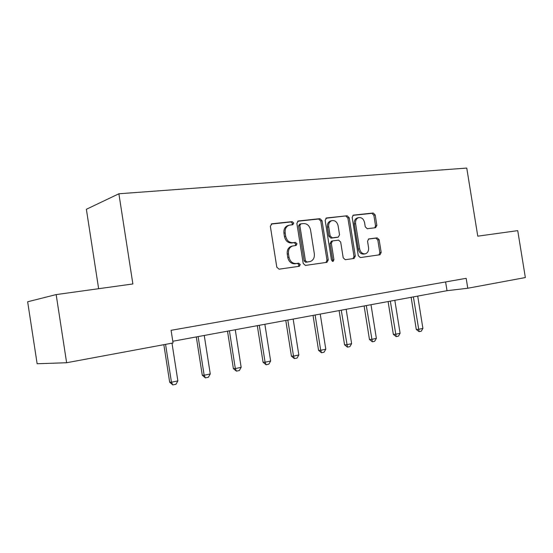 <?xml version="1.0" encoding="UTF-8"?>
<svg xmlns="http://www.w3.org/2000/svg" width="553" height="553" viewBox="0 0 553 553"><rect width="100%" height="100%" fill="white"/><g stroke="black" fill="none" stroke-linecap="round" stroke-linejoin="round"><path stroke-width="0.83" d="M293.726 223.046L292.164 221.622L271.924 223.778L270.341 226.253L276.797 267.182L279.085 269.18L299.346 266.276L300.293 264.548L298.738 263.173L296.166 263.532C292.454 263.608 290.062 261.493 289.005 257.173L288.466 253.799C288.12 249.776 289.523 247.17 292.682 245.974L296.097 245.484L297.002 243.79L295.447 242.387L292.876 242.705C289.15 242.726 286.758 240.576 285.694 236.255L285.161 232.882C284.809 228.963 286.164 226.398 289.226 225.195L292.841 224.712L293.726 223.046M292.025 224.815L292.482 223.384L290.926 221.967L271.143 224.076M298.33 266.428L299.035 264.797L297.486 263.422L294.915 263.781L296.166 263.532M295.198 245.608L295.758 244.08L294.203 242.684L291.631 243.002L292.876 242.705M375.563 227.718L376.87 225.437L375.183 214.91L373.213 213.002L353.319 215.138L352.178 217.398L358.282 255.686L360.314 257.574L380.015 254.753L381.183 252.458L379.151 239.726L377.187 237.852L368.706 238.944L367.545 241.232L368.561 247.606C368.858 250.841 367.793 252.901 365.374 253.799C362.443 254.097 360.521 252.438 359.609 248.822L355.593 223.668C355.303 220.536 356.312 218.518 358.634 217.612C361.641 217.253 363.625 218.933 364.579 222.645L365.243 226.806L367.24 228.714L375.563 227.718M477.771 236.172L517.732 230.636L525.35 277.551L467.776 288.244L466.172 278.318L171.084 330.314L173.054 342.971L66.623 362.733L56.157 294.59L132.872 283.959L118.888 193.771L466.76 168.077L477.771 236.172M322.033 220.661L319.897 218.677L298.364 220.965L296.857 223.384L303.203 263.456L305.408 265.419L326.975 262.329L328.261 259.917L322.033 220.661L320.754 221L318.625 219.016L297.618 221.255M326.581 217.965L347.146 215.774L349.199 217.723L355.316 256.108L354.086 258.458L345.279 259.723L343.199 257.816L340.696 242.083L338.616 240.147L332.553 240.921L331.323 243.279L333.943 259.786L333.051 261.465L331.475 260.138L325.15 220.322L326.581 217.965L326.152 218.076M118.888 193.771L86.372 209.276L98.634 288.707M66.623 362.733L37.134 363.75L27.65 301.772L56.157 294.59M172.785 341.263L447.018 290.691L467.776 288.244M445.607 281.94L447.018 290.691M289.226 225.195L287.995 225.534C284.933 226.73 283.578 229.288 283.931 233.2L285.161 232.882M291.631 243.002C287.913 243.023 285.528 240.873 284.463 236.566L283.931 233.2M291.797 246.182L291.438 246.265C288.286 247.461 286.883 250.06 287.228 254.069L288.466 253.799M294.915 263.781C291.21 263.857 288.825 261.749 287.76 257.442L287.228 254.069M325.945 262.481L326.975 260.173L320.754 221M300.901 223.854L299.85 225.548L305.408 260.643L306.943 262.018L310.136 261.541C313.288 260.38 314.685 257.788 314.332 253.772L310.558 229.972C309.535 225.735 307.205 223.599 303.576 223.557L300.901 223.854M299.65 224.186L298.599 225.88L299.85 225.548M308.346 261.894L305.685 262.267L304.143 260.898L298.599 225.88M325.869 218.241L347.146 215.774M353.021 258.617L353.996 256.357L347.899 218.062L345.846 216.112M331.454 241.177L330.037 243.562L332.65 260.034L333.943 259.786M332.312 261.369L332.65 260.034M338.104 225.769C337.116 221.96 335.042 220.246 331.883 220.64C329.47 221.587 328.413 223.647 328.71 226.834L330.148 235.896L332.256 237.852L338.325 237.092L339.535 234.755L338.104 225.769M330.756 220.93L330.597 220.972C328.192 221.919 327.134 223.979 327.431 227.159L328.71 226.834M337.123 237.361L330.971 238.149L328.862 236.2L327.431 227.159M357.487 217.903L357.321 217.944C355.005 218.85 353.996 220.868 354.286 223.986L355.593 223.668M364.994 253.875L364.047 254.055C361.123 254.352 359.201 252.7 358.289 249.085L354.286 223.986M378.916 254.912L379.842 252.707L377.817 240.009L375.846 238.136L368.353 239.096M374.81 227.808L375.535 225.748L373.856 215.248L371.886 213.34L352.855 215.366M163.84 344.678L169.674 382.22L171.458 382.254L177.866 380.879L171.997 343.164M177.866 380.879L175.992 384.231L172.792 384.923L169.674 382.22M165.561 344.36L171.458 382.254L172.792 384.923M196.301 336.922L202.28 375.245L204.154 375.252L210.264 373.946L204.251 335.457M210.264 373.946L208.412 377.222L205.363 377.879L202.28 375.245M198.112 336.59L204.154 375.252L205.363 377.879M227.511 331.171L233.38 368.595L235.322 368.575L241.156 367.33L235.26 329.74M241.156 367.33L239.338 370.531L236.428 371.16L233.38 368.595M229.405 330.818L235.322 368.575L236.428 371.16M257.311 325.676L263.062 362.25L265.081 362.208L270.645 361.012L264.866 324.279M270.645 361.012L268.855 364.15L266.076 364.752L263.062 362.25M259.274 325.309L265.081 362.208L266.076 364.752M285.783 320.422L291.431 356.187L293.512 356.118L298.834 354.978L293.159 319.06M298.834 354.978L297.072 358.047L294.41 358.62L291.431 356.187M287.816 320.049L293.512 356.118L294.41 358.62M313.026 315.397L318.569 350.381L320.705 350.298L325.8 349.206L320.228 314.069M325.8 349.206L324.058 352.206L321.514 352.759L318.569 350.381M315.113 315.016L320.705 350.298L321.514 352.759M339.113 310.586L344.554 344.823L346.738 344.719L351.618 343.676L346.15 309.293M351.618 343.676L349.904 346.62L347.471 347.146L344.554 344.823M341.249 310.198L347.471 347.146M364.116 305.975L369.459 339.501L371.685 339.376L376.365 338.374L370.994 304.71M376.365 338.374L374.678 341.263L372.342 341.768L369.459 339.501M366.3 305.574L372.342 341.768M388.102 301.558L393.349 334.392L395.616 334.254L400.102 333.293L394.828 300.314M400.102 333.293L398.443 336.12L396.197 336.604L393.349 334.392M390.321 301.143L396.197 336.604M411.135 297.307L416.291 329.491L418.586 329.339L422.9 328.413L417.715 296.097M422.9 328.413L421.262 331.185L419.105 331.655L416.291 329.491M413.388 296.892L419.105 331.655M290.926 221.967L292.164 221.622M297.486 263.422L298.738 263.173M294.203 242.684L295.447 242.387M284.463 236.566L285.694 236.255M287.76 257.442L289.005 257.173M271.392 223.93L271.924 223.778M326.975 260.173L328.261 259.917M297.887 221.096L298.364 220.965M318.625 219.016L319.897 218.677M304.143 260.898L305.408 260.643M305.685 262.267L306.943 262.018M347.899 218.062L349.199 217.723M353.996 256.357L355.316 256.108M330.037 243.562L331.323 243.279M328.862 236.2L330.148 235.896M330.971 238.149L332.256 237.852M336.839 237.424L338.132 237.126M358.289 249.085L359.609 248.822M375.846 238.136L377.187 237.852M377.817 240.009L379.151 239.726M379.842 252.707L381.183 252.458M353.16 215.193L353.54 215.096M371.886 213.34L373.213 213.002M373.856 215.248L375.183 214.91M375.535 225.748L376.87 225.437M291.438 246.265L292.682 245.974M299.47 224.221L300.721 223.889M331.261 241.212L332.553 240.921M330.597 220.972L331.883 220.64M337.033 237.389L338.222 237.113M357.321 217.944L358.634 217.612"/></g></svg>
